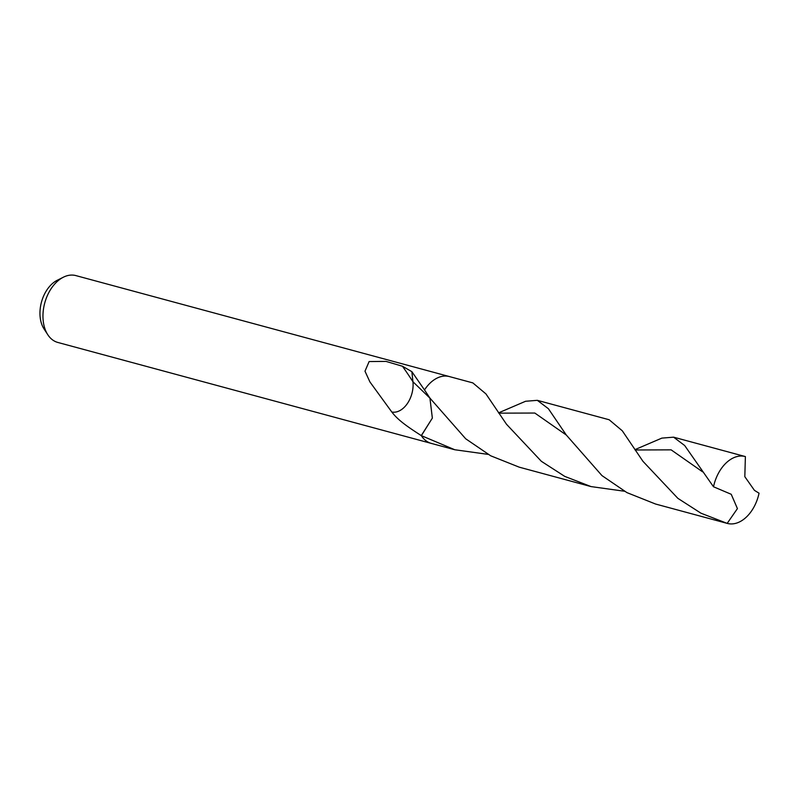 <?xml version="1.0" encoding="UTF-8"?>
<svg xmlns="http://www.w3.org/2000/svg" width="799" height="799" viewBox="0 0 799 799"><rect width="100%" height="100%" fill="white"/><g stroke="black" fill="none" stroke-linecap="round" stroke-linejoin="round"><path stroke-width="1.2" d="M449.597 376.619A34.617 22.891 105.1 0 0 449.418 376.569L75.875 275.595A34.617 22.891 105.1 0 0 63.361 277.213A34.617 22.891 105.1 0 0 47.72 294.811A34.617 22.891 105.1 0 0 47.81 334.751A34.617 22.891 105.1 0 0 57.798 342.441L431.35 443.415A34.617 22.891 105.1 0 0 431.53 443.465M63.361 277.213L57.208 280.299A29.293 19.366 105.1 0 0 43.985 295.191A29.293 19.366 105.1 0 0 44.055 328.978L47.81 334.751M421.373 435.655L432.349 418.107L429.932 398.142L428.414 395.855L429.932 398.142L432.359 418.087L421.283 435.605C405.662 425.577 397.652 419.645 391.81 412.014L369.897 381.902L364.993 371.195L369.118 361.557L386.007 361.398L402.466 366.252L411.865 371.665L424.539 389.992M424.349 389.702L429.962 398.142L465.697 438.781L490.656 455.78L519.25 467.175L591.06 486.591L564.733 476.384L541.362 461.313L506.496 424.249L485.952 393.917L472.838 382.901L449.418 376.579A34.617 22.891 105.1 0 0 424.499 389.942A34.617 22.891 105.1 0 1 449.418 376.579M391.81 412.014A23.081 15.261 105.1 0 0 411.285 395.625A23.081 15.261 105.1 0 0 412.943 381.742L411.865 371.665M431.35 443.415A34.617 22.891 105.1 0 1 421.283 435.605A34.617 22.891 105.1 0 0 431.35 443.415L454.771 449.747L421.333 435.635M755.395 504.189A34.617 22.891 105.1 0 0 759.05 493.193L754.446 490.366L744.818 476.673L745.387 456.579A34.617 22.891 105.1 0 0 745.317 456.559A34.617 22.891 105.1 0 0 717.172 475.775A34.617 22.891 105.1 0 0 713.507 486.771L731.235 494.291L737.427 508.603L727.18 523.385A34.617 22.891 105.1 0 0 727.25 523.405A34.617 22.891 105.1 0 0 755.395 504.189M727.18 523.385L701.003 513.218L677.862 498.336L642.955 461.313L622.291 430.791L609.138 419.745L537.318 400.329L548.384 408.698L566.261 434.976L601.957 475.595L626.925 492.613L655.54 504.019L727.25 523.405M498.606 412.833L525.582 401.268L537.318 400.329M634.895 449.657L661.872 438.112L673.607 437.173L684.673 445.532L713.507 486.771M624.399 491.225L591.06 486.591M488.119 454.381L454.771 449.747M402.466 366.252A150.442 28.604 48.4 0 1 412.943 381.742L430.022 398.222M498.816 413.153L534.821 413.043L566.301 435.036M635.105 449.977L671.12 449.847L702.531 471.79M673.607 437.173L745.317 456.559"/></g></svg>

